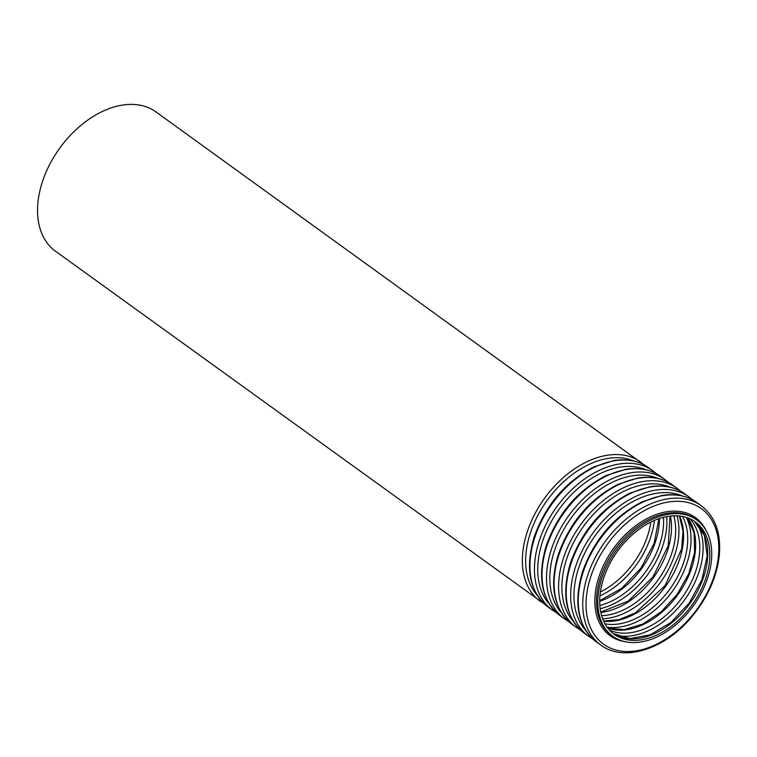 <?xml version="1.0" encoding="UTF-8"?>
<svg xmlns="http://www.w3.org/2000/svg" width="757" height="757" viewBox="0 0 757 757"><rect width="100%" height="100%" fill="white"/><g stroke="black" fill="none" stroke-linecap="round" stroke-linejoin="round"><path stroke-width="1.14" d="M603.509 578.613A69.313 45.922 -54.2 0 1 695.352 521.914A69.313 45.922 -54.2 0 1 691.993 604.985A69.313 45.922 -54.2 0 1 614.182 634.29A69.313 45.922 -54.2 0 1 603.509 578.613M601.72 578.632A71.726 47.511 -54.2 0 1 696.762 519.964A71.726 47.511 -54.2 0 1 693.289 605.922A71.726 47.511 -54.2 0 1 612.773 636.249A71.726 47.511 -54.2 0 1 601.72 578.632M544.255 603.887L55.498 251.229A85.882 56.898 -54.2 0 1 42.26 182.238A85.882 56.898 -54.2 0 1 156.065 111.979L644.5 465.091M694.292 521.185A69.313 45.922 -54.2 0 1 689.911 603.49A69.313 45.922 -54.2 0 1 613.161 633.524L629.909 638.624L650.254 634.801L671.128 622.33L689.258 603.017L701.89 579.73L707.17 555.998L704.398 535.473L694.283 521.176M697.093 523.712A71.612 47.445 -54.2 0 1 684.688 599.714A71.612 47.445 -54.2 0 1 616.444 635.388M689.977 518.81A69.313 45.922 -54.2 0 1 681.991 597.765A69.313 45.922 -54.2 0 1 609.555 630.174M687.536 517.826A69.313 45.922 -54.2 0 1 677.837 594.765A69.313 45.922 -54.2 0 1 607.852 628.159M686.353 517.438A71.612 47.445 -54.2 0 1 672.613 590.99A71.612 47.445 -54.2 0 1 607.105 627.165M682.483 516.473A69.313 45.922 -54.2 0 1 669.907 589.041A69.313 45.922 -54.2 0 1 604.966 623.787M679.635 516.047A69.313 45.922 -54.2 0 1 665.763 586.041A69.313 45.922 -54.2 0 1 603.67 621.213M677.032 515.848A71.612 47.445 -54.2 0 1 660.53 582.265A71.612 47.445 -54.2 0 1 602.667 618.81M673.749 515.839A69.313 45.922 -54.2 0 1 657.833 580.316A69.313 45.922 -54.2 0 1 601.626 615.696M670.409 516.094A69.313 45.922 -54.2 0 1 600.812 612.451M666.68 516.653A71.612 47.445 -54.2 0 1 600.178 608.732M663.454 517.372A69.313 45.922 -54.2 0 1 599.837 605.449M659.451 518.545A69.313 45.922 -54.2 0 1 599.695 601.276M654.398 520.466A71.612 47.445 -54.2 0 1 599.932 595.873M650.84 522.112A69.313 45.922 -54.2 0 1 600.377 591.974M540.299 601.38A85.882 56.898 -54.2 0 1 527.071 532.389A85.882 56.898 -54.2 0 1 640.876 462.13M537.044 595.059A83.582 55.375 -54.2 0 1 530.231 533.43A83.582 55.375 -54.2 0 1 633.855 461.022M534.65 537.858A85.882 56.898 -54.2 0 1 648.456 467.599C638.851 460.833 627.354 458.477 613.955 460.521L593.99 466.851C565.574 481.528 545.627 504.938 534.139 537.101C524.923 568.45 529.503 591.7 547.879 606.849A85.882 56.898 -54.2 0 1 534.65 537.858M547.879 606.849L552.383 610.095A85.882 56.898 -54.2 0 1 539.145 541.113A85.882 56.898 -54.2 0 1 652.95 470.854L656.574 473.816M549.118 603.783A83.582 55.375 -54.2 0 1 542.315 542.154A83.582 55.375 -54.2 0 1 645.929 469.747M546.724 546.582A85.882 56.898 -54.2 0 1 660.53 476.323C650.925 469.558 639.428 467.201 626.03 469.245L606.064 475.576C577.657 490.243 557.701 513.662 546.213 545.825C537.006 577.175 541.586 600.424 559.962 615.573A85.882 56.898 -54.2 0 1 546.724 546.582M559.962 615.573L564.457 618.819A85.882 56.898 -54.2 0 1 551.219 549.837A85.882 56.898 -54.2 0 1 665.024 479.569L668.658 482.54M561.202 612.508A83.582 55.375 -54.2 0 1 554.389 550.869A83.582 55.375 -54.2 0 1 658.003 478.462M558.798 555.307A85.882 56.898 -54.2 0 1 672.613 485.048C663.009 478.282 651.503 475.916 638.113 477.97L618.138 484.3C589.731 498.967 569.784 522.387 558.288 554.55C549.08 585.89 553.66 609.139 572.037 624.298A85.882 56.898 -54.2 0 1 558.798 555.307M572.037 624.298L576.531 627.544A85.882 56.898 -54.2 0 1 563.303 558.552A85.882 56.898 -54.2 0 1 677.108 488.293L680.732 491.255M573.276 621.232A83.582 55.375 -54.2 0 1 566.473 559.593A83.582 55.375 -54.2 0 1 670.087 487.186M570.882 564.031A85.882 56.898 -54.2 0 1 684.688 493.772C675.083 487.006 663.586 484.641 650.187 486.685L630.221 493.015C601.806 507.692 581.859 531.111 570.371 563.274C561.155 594.614 565.734 617.863 584.111 633.022A85.882 56.898 -54.2 0 1 570.882 564.031M584.111 633.022L588.615 636.268A85.882 56.898 -54.2 0 1 575.377 567.277A85.882 56.898 -54.2 0 1 689.182 497.018L692.806 499.98M585.36 629.947A83.582 55.375 -54.2 0 1 578.547 568.318A83.582 55.375 -54.2 0 1 682.161 495.911M582.956 572.756A85.882 56.898 -54.2 0 1 696.762 502.497C687.157 495.731 675.66 493.365 662.261 495.409L642.296 501.74C613.889 516.416 593.933 539.836 582.445 571.999C573.238 603.338 577.818 626.588 596.194 641.747A85.882 56.898 -54.2 0 1 582.956 572.756M587.46 576.001A85.882 56.898 -54.2 0 1 701.266 505.742C715.62 516.889 721.563 534.045 719.103 557.209C716.349 577.676 707.7 596.989 693.166 615.148C666.567 648.721 624.099 662.933 600.689 644.992A85.882 56.898 -54.2 0 1 587.46 576.001M590.621 577.042A83.582 55.375 -54.2 0 1 704.36 511.07A83.582 55.375 -54.2 0 1 662.337 641.16A83.582 55.375 -54.2 0 1 590.621 577.042M625.178 641.699A72.871 48.278 -54.2 0 1 598.825 577.165A72.871 48.278 -54.2 0 1 651.692 516.302A72.871 48.278 -54.2 0 1 705.836 530.023M612.773 636.249L611.457 635.303A71.726 47.511 -54.2 0 1 600.405 577.686A71.726 47.511 -54.2 0 1 695.446 519.009L696.762 519.964M687.432 517.797L694.093 532.909L694.623 552.307L688.775 573.636L677.174 594.292L661.211 611.788L642.807 624.052L624.232 629.644L607.786 628.073M679.426 516.028L682.975 531.121L681.66 548.872L665.1 585.568L635.473 612.829L619.037 619.652L603.584 621.033M670.077 516.132L668.204 545.844L653.026 576.843L628.367 601.001L600.746 612.12M658.94 518.715L654.057 543.554L640.942 568.119L621.743 588.293L599.705 600.736M648.456 467.599L652.95 470.854M556.338 612.612L552.383 610.095M660.53 476.323L665.024 479.569M568.412 621.336L564.457 618.819M672.613 485.048L677.108 488.293M580.487 630.051L576.531 627.544M684.688 493.772L689.182 497.018M592.57 638.776L588.615 636.268M596.194 641.747L600.689 644.992M696.762 502.497L701.266 505.742"/></g></svg>
